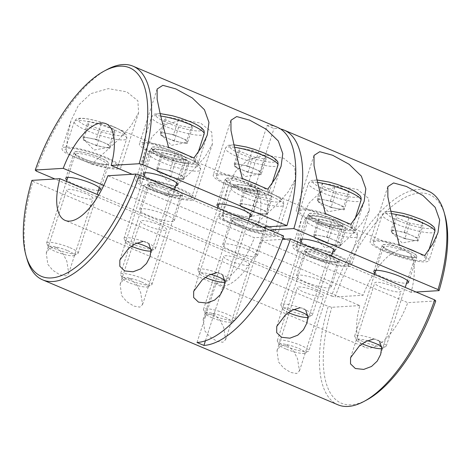 <?xml version="1.0" encoding="UTF-8"?>
<svg xmlns="http://www.w3.org/2000/svg" width="471" height="471" viewBox="0 0 471 471"><rect width="100%" height="100%" fill="white"/><g stroke="black" fill="none" stroke-linecap="round" stroke-linejoin="round"><path stroke-width="0.35" stroke-dasharray="2.35 1.77" d="M313.798 256.183A18.228 3.385 -162.1 0 0 339.514 261.275A18.228 3.385 -162.1 0 0 330.542 255.164A18.228 3.385 -162.1 0 0 304.825 250.072A18.228 3.385 -162.1 0 0 313.798 256.183M322.205 280.987A18.228 3.385 17.9 0 1 331.178 287.098A18.228 3.385 17.9 0 1 305.455 282.005A18.228 3.385 17.9 0 1 296.483 275.894A18.228 3.385 17.9 0 1 322.205 280.987M301.711 218.385L309.088 202.977L321.434 191.291L339.02 186.245L357.483 189.466L368.61 198.426L369.305 210.384L361.752 223.46L350 236.542L322.523 261.805A30.933 5.746 -162.1 0 0 351.607 265.179A30.933 5.746 -162.1 0 0 336.382 254.811A30.933 5.746 -162.1 0 0 292.732 246.168A30.933 5.746 -162.1 0 0 297.083 251.043L298.184 234.275L301.711 218.385L292.732 246.168M156.914 189.807A18.228 3.385 -162.1 0 0 182.63 194.9A18.228 3.385 -162.1 0 0 173.658 188.783A18.228 3.385 -162.1 0 0 147.941 183.69A18.228 3.385 -162.1 0 0 156.914 189.807M165.321 214.611A18.228 3.385 17.9 0 1 174.294 220.722A18.228 3.385 17.9 0 1 148.571 215.63A18.228 3.385 17.9 0 1 139.599 209.518A18.228 3.385 17.9 0 1 165.321 214.611M165.639 195.43A30.933 5.746 -162.1 0 0 194.723 198.803A30.933 5.746 -162.1 0 0 179.498 188.429A30.933 5.746 -162.1 0 0 135.848 179.787A30.933 5.746 -162.1 0 0 140.199 184.667L165.639 195.43L193.116 170.166L204.873 157.079L212.421 144.008L211.726 132.045L200.599 123.084L182.136 119.87L164.55 124.909L152.204 136.596L144.827 152.003L141.3 167.894L140.199 184.667M83.084 158.568A18.228 3.385 -162.1 0 0 108.807 163.661A18.228 3.385 -162.1 0 0 99.834 157.55A18.228 3.385 -162.1 0 0 74.112 152.457A18.228 3.385 -162.1 0 0 83.084 158.568M98.457 190.319A18.228 3.385 17.9 0 1 74.748 184.391A18.228 3.385 17.9 0 1 66.917 180.134M91.81 164.191A30.933 5.746 -162.1 0 0 120.894 167.564A30.933 5.746 -162.1 0 0 105.669 157.196A30.933 5.746 -162.1 0 0 62.025 148.553A30.933 5.746 -162.1 0 0 66.37 153.428L91.81 164.191L119.293 138.927L131.044 125.839L138.592 112.769L137.903 100.812L126.776 91.851L108.306 88.63L90.72 93.676L78.374 105.363L70.997 120.764L67.471 136.661L66.37 153.428M239.969 224.944A18.228 3.385 -162.1 0 0 265.691 230.042A18.228 3.385 -162.1 0 0 256.719 223.925A18.228 3.385 -162.1 0 0 230.996 218.832A18.228 3.385 -162.1 0 0 239.969 224.944M248.376 249.754A18.228 3.385 17.9 0 1 257.349 255.865A18.228 3.385 17.9 0 1 231.626 250.772A18.228 3.385 17.9 0 1 222.653 244.661A18.228 3.385 17.9 0 1 248.376 249.754M227.882 187.146L235.259 171.738L247.605 160.052L265.191 155.012L283.66 158.227L294.787 167.187L295.476 179.145L287.928 192.221L276.177 205.303L248.694 230.572A30.933 5.746 -162.1 0 0 277.778 233.946A30.933 5.746 -162.1 0 0 262.553 223.572A30.933 5.746 -162.1 0 0 218.909 214.929A30.933 5.746 -162.1 0 0 223.254 219.81L224.355 203.036L227.882 187.146L218.909 214.929M317.36 220.234A18.228 3.385 17.9 0 1 308.387 214.122A18.228 3.385 17.9 0 1 334.104 219.215A18.228 3.385 17.9 0 1 343.076 225.326A18.228 3.385 17.9 0 1 317.36 220.234M301.187 241.8A18.228 3.385 -162.1 0 0 309.017 246.062A18.228 3.385 -162.1 0 0 332.726 251.985M391.189 251.473A18.228 3.385 17.9 0 1 382.211 245.362A18.228 3.385 17.9 0 1 407.933 250.454A18.228 3.385 17.9 0 1 416.906 256.565A18.228 3.385 17.9 0 1 391.189 251.473M375.016 273.033A18.228 3.385 -162.1 0 0 382.846 277.295A18.228 3.385 -162.1 0 0 406.555 283.224M234.305 185.091A18.228 3.385 17.9 0 1 225.332 178.98A18.228 3.385 17.9 0 1 251.049 184.073A18.228 3.385 17.9 0 1 260.021 190.184A18.228 3.385 17.9 0 1 234.305 185.091M218.132 206.657A18.228 3.385 -162.1 0 0 225.962 210.92A18.228 3.385 -162.1 0 0 249.671 216.843M160.476 153.858A18.228 3.385 17.9 0 1 151.503 147.747A18.228 3.385 17.9 0 1 177.22 152.84A18.228 3.385 17.9 0 1 186.192 158.951A18.228 3.385 17.9 0 1 160.476 153.858M144.303 175.418A18.228 3.385 -162.1 0 0 152.133 179.681A18.228 3.385 -162.1 0 0 175.842 185.609M350.818 224.355A30.933 5.746 17.9 0 1 355.169 229.23A30.933 5.746 17.9 0 1 311.525 220.593A30.933 5.746 17.9 0 1 296.294 210.219A30.933 5.746 17.9 0 1 325.379 213.593M424.648 255.588A30.933 5.746 17.9 0 1 428.993 260.469A30.933 5.746 17.9 0 1 385.349 251.826A30.933 5.746 17.9 0 1 370.124 241.452A30.933 5.746 17.9 0 1 399.208 244.826M193.934 157.973A30.933 5.746 17.9 0 1 198.285 162.854A30.933 5.746 17.9 0 1 154.641 154.211A30.933 5.746 17.9 0 1 139.41 143.838A30.933 5.746 17.9 0 1 168.5 147.211M267.764 189.212A30.933 5.746 17.9 0 1 272.114 194.093A30.933 5.746 17.9 0 1 228.464 185.45A30.933 5.746 17.9 0 1 213.239 175.077A30.933 5.746 17.9 0 1 242.324 178.45M248.694 230.572L223.254 219.81M428.357 191.144A116.001 48.843 -67.1 0 0 331.602 296.047L54.907 178.98M36.291 171.103A116.001 48.843 112.9 0 1 106.999 69.567M265.467 226.94A52.475 22.096 -67.1 0 0 259.409 188.635A52.475 22.096 -67.1 0 0 254.811 187.9L247.887 184.968L267.075 125.574A116.001 48.843 112.9 0 1 277.242 127.205M267.075 125.574L273.992 128.501A116.001 48.843 112.9 0 1 280.569 128.983M322.523 261.805L297.083 251.043M416.093 292.02L411.101 292.326A52.475 22.096 -67.1 0 0 405.908 250.619A52.475 22.096 -67.1 0 0 363.159 295.246L335.175 296.948A113.24 47.683 112.9 0 1 395.693 203.401A113.24 47.683 112.9 0 1 444.93 215.206M282.859 238.067L264.602 230.343A52.475 22.096 -67.1 0 0 265.167 228.164M411.101 292.326L285.526 239.191M103.726 185.48L363.159 295.246M262.671 227.11L257.678 227.411L132.098 174.276M257.678 227.411A52.475 22.096 -67.1 0 0 252.485 185.709A52.475 22.096 -67.1 0 0 247.887 184.968M269.595 230.036L264.602 230.343M331.602 296.047L335.175 296.948M254.811 187.9L273.992 128.501M230.319 260.975A13.812 2.567 -162.1 0 0 249.807 264.837A13.812 2.567 -162.1 0 0 243.007 260.204A13.812 2.567 -162.1 0 0 223.525 256.348A13.812 2.567 -162.1 0 0 230.319 260.975M213.269 313.774L219.833 319.956L223.696 327.475L225.633 339.679L222.854 342.27L216.843 341.228L209.66 336.653L204.708 330.724L203.148 319.432L206.457 314.587L213.269 313.774M147.264 225.839A13.812 2.567 -162.1 0 0 166.752 229.695A13.812 2.567 -162.1 0 0 159.952 225.061A13.812 2.567 -162.1 0 0 140.47 221.205A13.812 2.567 -162.1 0 0 147.264 225.839M130.214 278.632L136.778 284.814L140.641 292.338L142.578 304.537L139.799 307.127L133.782 306.085L126.605 301.511L121.653 295.588L120.093 284.29L123.402 279.444L130.214 278.632M73.441 194.6A13.812 2.567 -162.1 0 0 92.922 198.456A13.812 2.567 -162.1 0 0 86.122 193.828A13.812 2.567 -162.1 0 0 66.641 189.966A13.812 2.567 -162.1 0 0 73.441 194.6M56.385 247.399L62.949 253.581L66.811 261.099L68.748 273.304L65.969 275.894L59.958 274.846L52.776 270.272L47.824 264.349L46.264 253.057L49.573 248.211L56.385 247.399M304.148 292.214A13.812 2.567 -162.1 0 0 323.636 296.071A13.812 2.567 -162.1 0 0 316.836 291.443A13.812 2.567 -162.1 0 0 297.354 287.587A13.812 2.567 -162.1 0 0 304.148 292.214M287.098 345.013L293.663 351.195L297.525 358.714L299.462 370.918L296.683 373.509L290.666 372.461L283.489 367.892L278.538 361.963L276.977 350.671L280.286 345.826L287.098 345.013M150.826 189.89A13.812 2.567 17.9 0 1 144.032 185.256A13.812 2.567 17.9 0 1 163.514 189.118A13.812 2.567 17.9 0 1 170.314 193.746A13.812 2.567 17.9 0 1 150.826 189.89M143.125 241.352L146.463 241.911L148.795 243.619M224.655 221.123A13.812 2.567 17.9 0 1 217.855 216.495A13.812 2.567 17.9 0 1 237.343 220.351A13.812 2.567 17.9 0 1 244.137 224.985A13.812 2.567 17.9 0 1 224.655 221.123M216.954 272.585L220.287 273.151L222.618 274.852M307.71 256.265A13.812 2.567 17.9 0 1 300.916 251.638A13.812 2.567 17.9 0 1 320.398 255.494A13.812 2.567 17.9 0 1 327.198 260.122A13.812 2.567 17.9 0 1 307.71 256.265M300.009 307.728L303.342 308.293L305.673 309.995M381.539 287.504A13.812 2.567 17.9 0 1 374.739 282.871A13.812 2.567 17.9 0 1 394.227 286.733A13.812 2.567 17.9 0 1 401.021 291.361A13.812 2.567 17.9 0 1 381.539 287.504M373.839 338.967L377.171 339.526L379.502 341.234M197.008 342.499L216.189 283.1A52.475 22.096 -67.1 0 0 254.34 237.743L107.841 175.754M283.595 235.959L254.34 237.743M205.433 340.774L223.113 286.032A52.475 22.096 -67.1 0 0 261.264 240.669L282.382 239.386M216.189 283.1L223.113 286.032M435.746 300.951L407.762 302.653L261.264 240.669M98.639 195.065L359.82 305.573A52.475 22.096 -67.1 0 0 365.013 347.28A52.475 22.096 -67.1 0 0 407.762 302.653M26.929 258.815A116.001 48.843 112.9 0 1 32.952 181.429L328.263 306.38A116.001 48.843 -67.1 0 0 337.954 404.807M32.952 181.429L31.916 180.375M359.82 305.573L331.843 307.28L328.263 306.38M366.768 399.944A113.24 47.683 112.9 0 1 331.843 307.28M192.233 128.018L187.228 143.508L174.17 141.07L167.482 138.239A13.865 2.573 17.9 0 1 161.129 134.629A13.865 2.573 17.9 0 1 160.64 133.799A13.865 2.573 17.9 0 1 167.005 133.417A13.865 2.573 17.9 0 1 180.222 137.467L186.91 140.293L191.915 124.797L192.233 128.018L179.174 125.574L165.804 119.917L165.486 116.696L178.538 119.139L191.915 124.797M150.891 249.153A13.506 2.508 17.9 0 1 151.297 250.843A13.506 2.508 17.9 0 1 150.955 250.966M147.358 242.989A16.573 3.079 17.9 0 1 155.512 248.547A16.573 3.079 17.9 0 1 155.053 249.006A16.573 3.079 17.9 0 1 132.133 243.913A16.573 3.079 17.9 0 1 124.079 239.003A16.573 3.079 17.9 0 1 123.973 238.361A16.573 3.079 17.9 0 1 147.358 242.989M186.351 154.765A27.618 5.128 17.9 0 1 195.129 161.836A27.618 5.128 17.9 0 1 156.16 154.117A27.618 5.128 17.9 0 1 142.566 144.856A27.618 5.128 17.9 0 1 176.083 150.42M131.462 246.192A13.506 2.508 17.9 0 1 126.051 242.689A13.506 2.508 17.9 0 1 136.755 243.077M187.228 143.508L186.91 140.293M178.538 119.139L173.534 134.635L180.222 137.467A13.865 2.573 17.9 0 1 187.069 141.901A13.865 2.573 17.9 0 1 186.063 142.684A13.865 2.573 17.9 0 1 180.699 142.289A13.865 2.573 17.9 0 1 167.482 138.239L160.799 135.412L165.804 119.917M173.534 134.635L160.481 132.192L165.486 116.696M160.481 132.192L160.799 135.412M174.17 141.07L179.174 125.574M266.056 159.251L261.052 174.747L247.999 172.304L241.311 169.478A13.865 2.573 17.9 0 1 234.952 165.863A13.865 2.573 17.9 0 1 234.464 165.038A13.865 2.573 17.9 0 1 240.834 164.65A13.865 2.573 17.9 0 1 254.052 168.7L260.734 171.532L265.738 156.036L266.056 159.251L253.004 156.814L239.627 151.15L239.309 147.935L252.368 150.379L265.738 156.036M224.72 280.386A13.506 2.508 17.9 0 1 225.126 282.082A13.506 2.508 17.9 0 1 224.785 282.206M221.187 274.228A16.573 3.079 17.9 0 1 229.342 279.78A16.573 3.079 17.9 0 1 228.877 280.245A16.573 3.079 17.9 0 1 205.962 275.152A16.573 3.079 17.9 0 1 197.908 270.242A16.573 3.079 17.9 0 1 197.802 269.595A16.573 3.079 17.9 0 1 221.187 274.228M260.18 186.004A27.618 5.128 17.9 0 1 268.959 193.075A27.618 5.128 17.9 0 1 229.989 185.356A27.618 5.128 17.9 0 1 216.395 176.095A27.618 5.128 17.9 0 1 249.913 181.659M205.291 277.425A13.506 2.508 17.9 0 1 199.881 273.928A13.506 2.508 17.9 0 1 210.578 274.31M261.052 174.747L260.734 171.532M252.368 150.379L247.363 165.874L254.052 168.7A13.865 2.573 17.9 0 1 260.893 173.14A13.865 2.573 17.9 0 1 259.886 173.917A13.865 2.573 17.9 0 1 254.528 173.528A13.865 2.573 17.9 0 1 241.311 169.478L234.623 166.646L239.627 151.15M247.363 165.874L234.305 163.431L239.309 147.935M234.305 163.431L234.623 166.646M247.999 172.304L253.004 156.814M396.193 214.317L391.189 229.807L404.248 232.25L410.936 235.082A13.865 2.573 17.9 0 1 417.777 239.515A13.865 2.573 17.9 0 1 416.77 240.298A13.865 2.573 17.9 0 1 411.413 239.904A13.865 2.573 17.9 0 1 398.195 235.853L391.507 233.027L396.511 217.531L396.193 214.317L409.252 216.754L422.622 222.412L422.94 225.633L409.888 223.189L396.511 217.531M362.175 343.806A13.506 2.508 17.9 0 1 356.765 340.303A13.506 2.508 17.9 0 1 367.462 340.692M362.847 341.528A16.573 3.079 17.9 0 1 354.793 336.618A16.573 3.079 17.9 0 1 354.687 335.976A16.573 3.079 17.9 0 1 378.066 340.604A16.573 3.079 17.9 0 1 386.226 346.161A16.573 3.079 17.9 0 1 385.761 346.621A16.573 3.079 17.9 0 1 362.847 341.528M417.065 252.379A27.618 5.128 17.9 0 1 425.843 259.45A27.618 5.128 17.9 0 1 386.874 251.732A27.618 5.128 17.9 0 1 373.279 242.471A27.618 5.128 17.9 0 1 406.791 248.034M381.604 346.768A13.506 2.508 17.9 0 1 382.01 348.458A13.506 2.508 17.9 0 1 381.669 348.581M391.189 229.807L391.507 233.027M409.888 223.189L404.883 238.685L398.195 235.853A13.865 2.573 17.9 0 1 391.837 232.244A13.865 2.573 17.9 0 1 391.348 231.42A13.865 2.573 17.9 0 1 397.718 231.031A13.865 2.573 17.9 0 1 410.936 235.082L417.618 237.908L422.622 222.412M404.883 238.685L417.936 241.123L422.94 225.633M417.936 241.123L417.618 237.908M404.248 232.25L409.252 216.754M322.37 183.078L317.366 198.574L330.418 201.011L337.106 203.843A13.865 2.573 17.9 0 1 343.954 208.282A13.865 2.573 17.9 0 1 342.947 209.059A13.865 2.573 17.9 0 1 337.583 208.671A13.865 2.573 17.9 0 1 324.366 204.62L317.684 201.788L322.688 186.292L322.37 183.078L335.423 185.521L348.799 191.179L349.117 194.393L336.058 191.95L322.688 186.292M288.346 312.567A13.506 2.508 17.9 0 1 282.936 309.07A13.506 2.508 17.9 0 1 293.633 309.453M289.017 310.295A16.573 3.079 17.9 0 1 280.963 305.385A16.573 3.079 17.9 0 1 280.857 304.737A16.573 3.079 17.9 0 1 304.242 309.365A16.573 3.079 17.9 0 1 312.397 314.922A16.573 3.079 17.9 0 1 311.937 315.387A16.573 3.079 17.9 0 1 289.017 310.295M343.235 221.146A27.618 5.128 17.9 0 1 352.014 228.211A27.618 5.128 17.9 0 1 313.044 220.499A27.618 5.128 17.9 0 1 299.45 211.238A27.618 5.128 17.9 0 1 332.968 216.801M307.775 315.529A13.506 2.508 17.9 0 1 308.181 317.224A13.506 2.508 17.9 0 1 307.84 317.348M317.366 198.574L317.684 201.788M336.058 191.95L331.054 207.446L324.366 204.62A13.865 2.573 17.9 0 1 318.013 201.005A13.865 2.573 17.9 0 1 317.525 200.181A13.865 2.573 17.9 0 1 323.889 199.792A13.865 2.573 17.9 0 1 337.106 203.843L343.795 206.669L348.799 191.179M331.054 207.446L344.113 209.889L349.117 194.393M344.113 209.889L343.795 206.669M330.418 201.011L335.423 185.521M114.842 132.728L109.837 148.224L96.785 145.78L90.096 142.948A13.865 2.573 17.9 0 1 83.738 139.339A13.865 2.573 17.9 0 1 83.249 138.515A13.865 2.573 17.9 0 1 89.62 138.127A13.865 2.573 17.9 0 1 102.831 142.177L109.519 145.003L114.524 129.507L114.842 132.728L101.789 130.284L88.413 124.627L88.095 121.412L101.153 123.849L114.524 129.507M67.636 250.649A13.506 2.508 17.9 0 1 73.906 255.559A13.506 2.508 17.9 0 1 55.225 251.408A13.506 2.508 17.9 0 1 48.66 247.405A13.506 2.508 17.9 0 1 54.171 246.598A13.506 2.508 17.9 0 1 67.636 250.649M69.967 247.699A16.573 3.079 17.9 0 1 78.127 253.257A16.573 3.079 17.9 0 1 77.662 253.716A16.573 3.079 17.9 0 1 54.742 248.629A16.573 3.079 17.9 0 1 46.694 243.713A16.573 3.079 17.9 0 1 46.588 243.071A16.573 3.079 17.9 0 1 69.967 247.699M104.144 157.285A27.618 5.128 17.9 0 1 117.744 166.546A27.618 5.128 17.9 0 1 78.775 158.833A27.618 5.128 17.9 0 1 65.175 149.572A27.618 5.128 17.9 0 1 104.144 157.285M109.837 148.224L109.519 145.003M101.153 123.849L96.149 139.345L102.831 142.177A13.865 2.573 17.9 0 1 109.678 146.616A13.865 2.573 17.9 0 1 108.671 147.394A13.865 2.573 17.9 0 1 103.308 146.999A13.865 2.573 17.9 0 1 90.096 142.948L83.408 140.123L88.413 124.627M96.149 139.345L83.09 136.908L88.095 121.412M83.09 136.908L83.408 140.123M96.785 145.78L101.789 130.284M188.671 163.967L183.666 179.457L170.608 177.019L163.926 174.188A13.865 2.573 17.9 0 1 157.567 170.579A13.865 2.573 17.9 0 1 157.079 169.748A13.865 2.573 17.9 0 1 163.449 169.366A13.865 2.573 17.9 0 1 176.66 173.41L183.349 176.242L188.353 160.746L188.671 163.967L175.612 161.524L162.242 155.866L161.924 152.645L174.976 155.089L188.353 160.746M141.465 281.888A13.506 2.508 17.9 0 1 147.735 286.792A13.506 2.508 17.9 0 1 129.054 282.641A13.506 2.508 17.9 0 1 122.489 278.638A13.506 2.508 17.9 0 1 127.994 277.837A13.506 2.508 17.9 0 1 141.465 281.888M143.796 278.938A16.573 3.079 17.9 0 1 151.95 284.496A16.573 3.079 17.9 0 1 151.491 284.955A16.573 3.079 17.9 0 1 128.571 279.862A16.573 3.079 17.9 0 1 120.517 274.952A16.573 3.079 17.9 0 1 120.417 274.305A16.573 3.079 17.9 0 1 143.796 278.938M177.973 188.524A27.618 5.128 17.9 0 1 191.567 197.785A27.618 5.128 17.9 0 1 152.598 190.066A27.618 5.128 17.9 0 1 139.004 180.805A27.618 5.128 17.9 0 1 177.973 188.524M183.666 179.457L183.349 176.242M174.976 155.089L169.972 170.584L176.66 173.41A13.865 2.573 17.9 0 1 183.507 177.85A13.865 2.573 17.9 0 1 182.501 178.627A13.865 2.573 17.9 0 1 177.137 178.238A13.865 2.573 17.9 0 1 163.926 174.188L157.237 171.362L162.242 155.866M169.972 170.584L156.92 168.141L161.924 152.645M156.92 168.141L157.237 171.362M170.608 177.019L175.612 161.524M318.808 219.027L313.804 234.523L326.856 236.96L333.545 239.792A13.865 2.573 17.9 0 1 340.392 244.231A13.865 2.573 17.9 0 1 339.385 245.008A13.865 2.573 17.9 0 1 334.021 244.614A13.865 2.573 17.9 0 1 320.804 240.569L314.122 237.737L319.126 222.241L318.808 219.027L331.861 221.464L345.237 227.128L345.555 230.343L332.497 227.899L319.126 222.241M285.938 349.023A13.506 2.508 17.9 0 1 279.374 345.019A13.506 2.508 17.9 0 1 284.878 344.213A13.506 2.508 17.9 0 1 298.349 348.263A13.506 2.508 17.9 0 1 304.619 353.173A13.506 2.508 17.9 0 1 285.938 349.023M285.455 346.244A16.573 3.079 17.9 0 1 277.401 341.334A16.573 3.079 17.9 0 1 277.295 340.686A16.573 3.079 17.9 0 1 300.681 345.314A16.573 3.079 17.9 0 1 308.835 350.871A16.573 3.079 17.9 0 1 308.375 351.337A16.573 3.079 17.9 0 1 285.455 346.244M309.482 256.448A27.618 5.128 17.9 0 1 295.888 247.187A27.618 5.128 17.9 0 1 334.857 254.899A27.618 5.128 17.9 0 1 348.452 264.16A27.618 5.128 17.9 0 1 309.482 256.448M313.804 234.523L314.122 237.737M332.497 227.899L327.492 243.395L320.804 240.569A13.865 2.573 17.9 0 1 314.451 236.954A13.865 2.573 17.9 0 1 313.963 236.13A13.865 2.573 17.9 0 1 320.327 235.741A13.865 2.573 17.9 0 1 333.545 239.792L340.233 242.618L345.237 227.128M327.492 243.395L340.551 245.838L345.555 230.343M340.551 245.838L340.233 242.618M326.856 236.96L331.861 221.464M244.979 187.788L239.975 203.284L253.027 205.727L259.715 208.553A13.865 2.573 17.9 0 1 266.562 212.992A13.865 2.573 17.9 0 1 265.556 213.769A13.865 2.573 17.9 0 1 260.192 213.381A13.865 2.573 17.9 0 1 246.981 209.33L240.292 206.498L245.297 191.008L244.979 187.788L258.031 190.231L271.408 195.889L271.726 199.103L258.673 196.666L245.297 191.008M212.109 317.784A13.506 2.508 17.9 0 1 205.544 313.78A13.506 2.508 17.9 0 1 211.055 312.974A13.506 2.508 17.9 0 1 224.52 317.03A13.506 2.508 17.9 0 1 230.79 321.934A13.506 2.508 17.9 0 1 212.109 317.784M211.626 315.005A16.573 3.079 17.9 0 1 203.578 310.095A16.573 3.079 17.9 0 1 203.472 309.447A16.573 3.079 17.9 0 1 226.851 314.08A16.573 3.079 17.9 0 1 235.011 319.638A16.573 3.079 17.9 0 1 234.546 320.097A16.573 3.079 17.9 0 1 211.626 315.005M235.659 225.209A27.618 5.128 17.9 0 1 222.059 215.948A27.618 5.128 17.9 0 1 261.028 223.666A27.618 5.128 17.9 0 1 274.622 232.927A27.618 5.128 17.9 0 1 235.659 225.209M239.975 203.284L240.292 206.498M258.673 196.666L253.663 212.156L246.981 209.33A13.865 2.573 17.9 0 1 240.622 205.715A13.865 2.573 17.9 0 1 240.133 204.891A13.865 2.573 17.9 0 1 246.504 204.502A13.865 2.573 17.9 0 1 259.715 208.553L266.403 211.385L271.408 195.889M253.663 212.156L266.721 214.599L271.726 199.103M266.721 214.599L266.403 211.385M253.027 205.727L258.031 190.231M160.746 116.049A27.618 5.128 -162.1 0 0 151.574 116.967A27.618 5.128 -162.1 0 0 165.168 126.228A27.618 5.128 -162.1 0 0 204.137 133.947M190.025 121.677A24.304 4.516 17.9 0 1 199.162 130.95A24.304 4.516 17.9 0 1 167.694 123.037A24.304 4.516 17.9 0 1 158.556 113.764A24.304 4.516 17.9 0 1 190.025 121.677M160.599 153.846A17.951 3.332 17.9 0 1 153.852 146.999A17.951 3.332 17.9 0 1 177.096 152.845A17.951 3.332 17.9 0 1 183.843 159.693A17.951 3.332 17.9 0 1 160.599 153.846M176.042 154.176A16.573 3.079 -162.1 0 0 152.663 149.542A16.573 3.079 -162.1 0 0 160.817 155.1A16.573 3.079 -162.1 0 0 184.202 159.734A16.573 3.079 -162.1 0 0 176.042 154.176M234.57 147.288A27.618 5.128 -162.1 0 0 225.403 148.206A27.618 5.128 -162.1 0 0 238.997 157.467A27.618 5.128 -162.1 0 0 277.967 165.18M263.848 152.916A24.304 4.516 17.9 0 1 272.986 162.183A24.304 4.516 17.9 0 1 241.523 154.276A24.304 4.516 17.9 0 1 232.386 145.003A24.304 4.516 17.9 0 1 263.848 152.916M234.428 185.085A17.951 3.332 17.9 0 1 227.681 178.238A17.951 3.332 17.9 0 1 250.925 184.084A17.951 3.332 17.9 0 1 257.672 190.932A17.951 3.332 17.9 0 1 234.428 185.085M249.871 185.409A16.573 3.079 -162.1 0 0 226.492 180.782A16.573 3.079 -162.1 0 0 234.646 186.339A16.573 3.079 -162.1 0 0 258.026 190.967A16.573 3.079 -162.1 0 0 249.871 185.409M391.454 213.663A27.618 5.128 -162.1 0 0 382.287 214.582A27.618 5.128 -162.1 0 0 395.881 223.843A27.618 5.128 -162.1 0 0 434.851 231.561M398.407 220.652A24.304 4.516 17.9 0 1 389.264 211.385A24.304 4.516 17.9 0 1 420.733 219.292A24.304 4.516 17.9 0 1 429.87 228.565A24.304 4.516 17.9 0 1 398.407 220.652M407.804 250.46A17.951 3.332 17.9 0 1 414.557 257.307A17.951 3.332 17.9 0 1 391.313 251.467A17.951 3.332 17.9 0 1 384.566 244.62A17.951 3.332 17.9 0 1 407.804 250.46M391.531 252.715A16.573 3.079 -162.1 0 0 414.91 257.349A16.573 3.079 -162.1 0 0 406.756 251.791A16.573 3.079 -162.1 0 0 383.37 247.157A16.573 3.079 -162.1 0 0 391.531 252.715M317.625 182.43A27.618 5.128 -162.1 0 0 308.458 183.343A27.618 5.128 -162.1 0 0 322.052 192.61A27.618 5.128 -162.1 0 0 361.022 200.322M324.578 189.413A24.304 4.516 17.9 0 1 315.44 180.146A24.304 4.516 17.9 0 1 346.903 188.059A24.304 4.516 17.9 0 1 356.047 197.325A24.304 4.516 17.9 0 1 324.578 189.413M333.98 219.221A17.951 3.332 17.9 0 1 340.727 226.068A17.951 3.332 17.9 0 1 317.483 220.228A17.951 3.332 17.9 0 1 310.736 213.381A17.951 3.332 17.9 0 1 333.98 219.221M317.701 221.482A16.573 3.079 -162.1 0 0 341.086 226.109A16.573 3.079 -162.1 0 0 332.926 220.552A16.573 3.079 -162.1 0 0 309.547 215.924A16.573 3.079 -162.1 0 0 317.701 221.482M87.783 130.938A27.618 5.128 -162.1 0 0 126.752 138.657A27.618 5.128 -162.1 0 0 113.152 129.395A27.618 5.128 -162.1 0 0 74.188 121.677A27.618 5.128 -162.1 0 0 87.783 130.938M112.634 126.387A24.304 4.516 17.9 0 1 121.771 135.66A24.304 4.516 17.9 0 1 90.302 127.747A24.304 4.516 17.9 0 1 81.165 118.48A24.304 4.516 17.9 0 1 112.634 126.387M83.214 158.562A17.951 3.332 17.9 0 1 76.461 151.715A17.951 3.332 17.9 0 1 99.705 157.555A17.951 3.332 17.9 0 1 106.458 164.403A17.951 3.332 17.9 0 1 83.214 158.562M98.657 158.886A16.573 3.079 -162.1 0 0 75.272 154.258A16.573 3.079 -162.1 0 0 83.432 159.81A16.573 3.079 -162.1 0 0 106.811 164.444A16.573 3.079 -162.1 0 0 98.657 158.886M161.606 162.177A27.618 5.128 -162.1 0 0 200.575 169.896A27.618 5.128 -162.1 0 0 186.981 160.635A27.618 5.128 -162.1 0 0 148.012 152.916A27.618 5.128 -162.1 0 0 161.606 162.177M186.463 157.626A24.304 4.516 17.9 0 1 195.6 166.893A24.304 4.516 17.9 0 1 164.132 158.986A24.304 4.516 17.9 0 1 154.994 149.713A24.304 4.516 17.9 0 1 186.463 157.626M157.043 189.795A17.951 3.332 17.9 0 1 150.29 182.948A17.951 3.332 17.9 0 1 173.534 188.794A17.951 3.332 17.9 0 1 180.281 195.642A17.951 3.332 17.9 0 1 157.043 189.795M172.48 190.125A16.573 3.079 -162.1 0 0 149.101 185.492A16.573 3.079 -162.1 0 0 157.255 191.049A16.573 3.079 -162.1 0 0 180.64 195.677A16.573 3.079 -162.1 0 0 172.48 190.125M343.865 227.01A27.618 5.128 -162.1 0 0 304.896 219.292A27.618 5.128 -162.1 0 0 318.49 228.553A27.618 5.128 -162.1 0 0 357.46 236.271A27.618 5.128 -162.1 0 0 343.865 227.01M321.016 225.362A24.304 4.516 17.9 0 1 311.879 216.095A24.304 4.516 17.9 0 1 343.341 224.002A24.304 4.516 17.9 0 1 352.485 233.275A24.304 4.516 17.9 0 1 321.016 225.362M330.418 255.17A17.951 3.332 17.9 0 1 337.165 262.017A17.951 3.332 17.9 0 1 313.922 256.177A17.951 3.332 17.9 0 1 307.174 249.33A17.951 3.332 17.9 0 1 330.418 255.17M314.139 257.431A16.573 3.079 -162.1 0 0 337.524 262.059A16.573 3.079 -162.1 0 0 329.364 256.501A16.573 3.079 -162.1 0 0 305.985 251.873A16.573 3.079 -162.1 0 0 314.139 257.431M270.036 195.771A27.618 5.128 -162.1 0 0 231.067 188.059A27.618 5.128 -162.1 0 0 244.667 197.32A27.618 5.128 -162.1 0 0 283.636 205.032A27.618 5.128 -162.1 0 0 270.036 195.771M247.187 194.129A24.304 4.516 17.9 0 1 238.049 184.856A24.304 4.516 17.9 0 1 269.518 192.769A24.304 4.516 17.9 0 1 278.655 202.035A24.304 4.516 17.9 0 1 247.187 194.129M256.589 223.937A17.951 3.332 17.9 0 1 263.342 230.784A17.951 3.332 17.9 0 1 240.098 224.938A17.951 3.332 17.9 0 1 233.345 218.091A17.951 3.332 17.9 0 1 256.589 223.937M240.316 226.192A16.573 3.079 -162.1 0 0 263.695 230.819A16.573 3.079 -162.1 0 0 255.535 225.262A16.573 3.079 -162.1 0 0 232.156 220.634A16.573 3.079 -162.1 0 0 240.316 226.192M331.178 287.098L339.514 261.275M174.294 220.722L182.63 194.9M144.827 152.003L135.848 179.787M100.464 189.483L108.807 163.661M70.997 120.764L62.025 148.553M257.349 255.865L265.691 230.042M300.045 239.945L308.387 214.122M373.874 271.184L382.211 245.362M216.99 204.808L225.332 178.98M143.16 173.569L151.503 147.747M364.142 201.447L355.169 229.23M437.971 232.686L428.993 260.469M207.258 135.071L198.285 162.854M281.087 166.31L272.114 194.093M405.908 250.619L259.409 188.635M252.485 185.709L105.987 123.72M230.937 120.282L213.239 175.077M157.114 89.043L139.41 143.838M387.821 186.657L370.124 241.452M313.992 155.424L296.294 210.219M177.855 184.773L186.192 158.951M251.679 216.012L260.021 190.184M408.563 282.388L416.906 256.565M334.74 251.155L343.076 225.326M295.476 179.145L277.778 233.946M222.653 244.661L230.996 218.832M138.592 112.769L120.894 167.564M65.769 178.279L74.112 152.457M212.421 144.008L194.723 198.803M139.599 209.518L147.941 183.69M369.305 210.384L351.607 265.179M296.483 275.894L304.825 250.072M225.633 339.679L249.807 264.837M142.578 304.537L166.752 229.695M68.748 273.304L92.922 198.456M299.462 370.918L323.636 296.071M119.934 259.857L144.032 185.256M193.764 291.096L217.855 216.495M276.818 326.238L300.916 251.638M350.648 357.471L374.739 282.871M380.645 354.445L401.021 291.361M306.821 323.212L327.198 260.122M223.76 288.069L244.137 224.985M149.937 256.83L170.314 193.746M365.013 347.28L65.092 220.381M276.977 350.671L297.354 287.587M46.264 253.057L66.641 189.966M120.093 284.29L140.47 221.205M203.148 319.432L223.525 256.348M186.063 142.684L171.438 145.339L161.129 134.629M176.707 182.925L184.42 159.41C186.869 160.405 171.344 158.91 160.723 153.87C151.444 149.607 153.405 149.525 152.675 149.154L145.174 172.739M151.297 250.843L155.053 249.006M155.512 248.547L174.488 189.795M195.129 161.836L198.179 152.398M142.566 144.856L151.574 116.967L153.387 114.653L154.547 114.076L160.146 113.582M123.973 238.361L143.849 176.831M126.051 242.689L124.079 239.003M259.886 173.917L245.261 176.572L234.952 165.863M250.537 214.158L258.249 190.643C260.699 191.644 245.173 190.149 234.552 185.103C225.273 180.84 227.234 180.764 226.498 180.393L218.997 203.972M225.126 282.082L228.877 280.245M229.342 279.78L248.317 221.034M268.959 193.075L272.008 183.637M216.395 176.095L225.403 148.206L227.21 145.886L228.376 145.315L233.969 144.815M197.802 269.595L217.679 208.07M199.881 273.928L197.908 270.242M391.837 232.244L402.146 242.954L416.77 240.298M373.279 242.471L382.287 214.582L384.095 212.268L385.26 211.697L390.853 211.196M375.882 270.354L383.382 246.769L383.83 247.287C383.995 247.463 385.201 248.753 391.436 251.485C402.057 256.524 417.583 258.02 415.134 257.025L407.421 280.539M356.765 340.303L354.793 336.618M354.687 335.976L374.557 274.446M425.843 259.45L428.893 250.013M386.226 346.161L405.201 287.41M382.01 348.458L385.761 346.621M318.013 201.005L328.316 211.715L342.947 209.059M299.45 211.238L308.458 183.343L310.271 181.029L311.431 180.458L317.03 179.957M302.052 239.115L309.559 215.535L310.006 216.054C310.171 216.224 311.372 217.52 317.607 220.245C328.228 225.291 343.753 226.786 341.304 225.786L333.592 249.3M282.936 309.07L280.963 305.385M280.857 304.737L300.733 243.213M352.014 228.211L355.063 218.774M312.397 314.922L331.372 256.177M308.181 317.224L311.937 315.387M108.671 147.394L94.047 150.049L83.738 139.339M117.744 166.546L126.752 138.657C126.929 136.337 126.693 134.971 126.028 134.576L124.65 133.022C122.224 130.897 118.315 128.701 112.922 126.434C104.951 123.125 97.032 120.7 89.178 119.151C82.925 118.05 78.916 117.927 77.156 118.792C76.39 118.727 75.395 119.687 74.188 121.677L65.175 149.572M99.322 187.635L107.029 164.12C109.484 165.115 93.959 163.625 83.332 158.58C74.053 154.317 76.014 154.241 75.283 153.864L67.783 177.449M73.906 255.559L77.662 253.716M78.127 253.257L97.126 194.429M46.588 243.071L66.488 181.465M48.66 247.405L46.694 243.713M182.501 178.627L167.876 181.288L157.567 170.579M191.567 197.785L200.575 169.896C200.758 167.57 200.516 166.21 199.857 165.81L198.474 164.255C196.048 162.13 192.139 159.934 186.751 157.673C178.78 154.364 170.861 151.933 163.001 150.384C156.749 149.283 152.745 149.166 150.985 150.025C150.214 149.961 149.225 150.926 148.012 152.916L139.004 180.805M151.95 284.496L180.858 195.359C183.307 196.354 167.782 194.859 157.161 189.819C147.882 185.55 149.843 185.474 149.113 185.103L120.417 274.305M147.735 286.792L151.491 284.955M122.489 278.638L120.517 274.952M314.451 236.954L324.76 247.664L339.385 245.008M295.888 247.187L304.896 219.292C306.109 217.302 307.098 216.342 307.869 216.407C309.63 215.547 313.633 215.665 319.886 216.766C327.745 218.314 335.658 220.74 343.636 224.049C347.91 225.856 351.278 227.617 353.727 229.336L355.811 231.073C357.259 232.232 357.813 233.969 357.46 236.271L348.452 264.16M277.295 340.686L305.997 251.479L306.444 252.003C306.609 252.173 307.816 253.469 314.045 256.195C324.666 261.24 340.192 262.736 337.742 261.735L308.835 350.871M279.374 345.019L277.401 341.334M304.619 353.173L308.375 351.337M240.622 205.715L250.931 216.425L265.556 213.769M222.059 215.948L231.067 188.059C232.28 186.069 233.275 185.103 234.04 185.168C235.8 184.308 239.81 184.426 246.062 185.527C253.916 187.075 261.835 189.507 269.806 192.816C274.087 194.623 277.448 196.383 279.898 198.097L281.982 199.834C283.43 200.999 283.984 202.73 283.636 205.032L274.622 232.927M203.472 309.447L232.168 220.245L232.615 220.764C232.78 220.934 233.987 222.23 240.216 224.955C250.843 230.001 266.368 231.496 263.913 230.496L235.011 319.638M205.544 313.78L203.578 310.095M230.79 321.934L234.546 320.097"/><path stroke-width="0.71" d="M66.917 180.134A18.228 3.385 17.9 0 1 65.769 178.279A18.228 3.385 17.9 0 1 91.492 183.372A18.228 3.385 17.9 0 1 100.464 189.483A18.228 3.385 17.9 0 1 98.457 190.319M332.726 251.985A18.228 3.385 -162.1 0 0 334.74 251.155A18.228 3.385 -162.1 0 0 325.761 245.038A18.228 3.385 -162.1 0 0 300.045 239.945A18.228 3.385 -162.1 0 0 301.187 241.8M406.555 283.224A18.228 3.385 -162.1 0 0 408.563 282.388A18.228 3.385 -162.1 0 0 399.591 276.277A18.228 3.385 -162.1 0 0 373.874 271.184A18.228 3.385 -162.1 0 0 375.016 273.033M249.671 216.843A18.228 3.385 -162.1 0 0 251.679 216.012A18.228 3.385 -162.1 0 0 242.706 209.901A18.228 3.385 -162.1 0 0 216.99 204.808A18.228 3.385 -162.1 0 0 218.132 206.657M175.842 185.609A18.228 3.385 -162.1 0 0 177.855 184.773A18.228 3.385 -162.1 0 0 168.883 178.662A18.228 3.385 -162.1 0 0 143.16 173.569A18.228 3.385 -162.1 0 0 144.303 175.418M350.818 224.355L358.796 213.016L364.142 201.447L365.832 188.73L361.328 176.095L349.176 164.314L332.626 155.247L319.744 151.709L313.998 155.424L314.033 165.662L316.995 179.822L325.379 213.593L350.818 224.355M424.648 255.588L432.625 244.249L437.971 232.686L439.661 219.963L435.157 207.334L423.005 195.553L406.455 186.481L393.573 182.942L387.821 186.657L387.863 196.902L390.824 211.055L399.208 244.826L424.648 255.588M193.934 157.973L201.912 146.634L207.258 135.071L208.953 122.348L204.443 109.719L192.292 97.939L175.748 88.866L162.86 85.328L157.114 89.043L157.149 99.287L160.111 113.44L168.5 147.211L193.934 157.973M267.764 189.212L275.741 177.873L281.087 166.31L282.777 153.587L278.273 140.953L266.121 129.178L249.571 120.105L236.689 116.567L230.937 120.282L230.978 130.52L233.94 144.679L242.324 178.45L267.764 189.212M54.907 178.98L36.291 171.103L35.254 170.049L63.238 168.347L103.726 185.48M132.098 174.276L111.18 165.427L139.157 163.72A113.24 47.683 -67.1 0 0 104.232 71.056L106.999 69.567A116.001 48.843 112.9 0 1 133.046 66.193A116.001 48.843 112.9 0 1 142.737 164.62L286.933 225.633L262.671 227.11M133.046 66.193L277.242 127.205A116.001 48.843 112.9 0 1 286.933 225.633M280.569 128.983A116.001 48.843 112.9 0 1 284.16 130.131A116.001 48.843 112.9 0 1 293.851 228.559L438.048 289.571A116.001 48.843 -67.1 0 0 444.071 212.185A116.001 48.843 -67.1 0 0 428.357 191.144L284.16 130.131M104.232 71.056A113.24 47.683 -67.1 0 0 35.254 170.049M111.18 165.427A52.475 22.096 -67.1 0 0 105.987 123.72A52.475 22.096 -67.1 0 0 63.238 168.347M444.071 212.185L444.93 215.206A113.24 47.683 112.9 0 1 439.084 290.625L416.093 292.02M265.167 228.164A52.475 22.096 -67.1 0 0 265.467 226.94M285.526 239.191L282.859 238.067M142.737 164.62L139.157 163.72M439.084 290.625L438.048 289.571M293.851 228.559L269.595 230.036M148.795 243.619L150.95 250.036L149.937 256.83L146.516 263.483L140.841 268.835L133.01 271.802L124.656 270.907L119.805 266.262L119.852 260.104L128.495 248.517L135.218 243.843L143.125 241.352M222.618 274.852L224.779 281.269L223.766 288.069L220.346 294.722L214.664 300.068L206.834 303.041L198.485 302.147L193.634 297.495L193.681 291.337L202.324 279.75L209.047 275.082L216.954 272.585M305.673 309.995L307.834 316.412L306.821 323.212L303.401 329.865L297.725 335.211L289.895 338.184L281.54 337.283L276.689 332.638L276.736 326.48L285.379 314.893L292.102 310.224L300.009 307.728M379.502 341.234L381.657 347.651L380.645 354.445L377.224 361.104L371.548 366.45L363.718 369.417L355.37 368.522L350.518 363.877L350.565 357.719L359.202 346.132L365.932 341.457L373.839 338.967M135.825 174.052A113.24 47.683 -67.1 0 1 75.307 267.599A113.24 47.683 -67.1 0 1 26.07 255.794A113.24 47.683 -67.1 0 1 31.916 180.375L59.899 178.674A52.475 22.096 -67.1 0 0 65.092 220.381A52.475 22.096 -67.1 0 0 107.841 175.754L135.825 174.052L139.398 174.953L283.595 235.959A116.001 48.843 112.9 0 1 197.008 342.499L203.925 345.426L205.433 340.774M282.382 239.386L290.519 238.891A116.001 48.843 112.9 0 1 203.925 345.426M290.519 238.891L434.709 299.897L435.746 300.951A113.24 47.683 112.9 0 1 366.768 399.944L364.001 401.433A116.001 48.843 -67.1 0 0 434.709 299.897M59.899 178.674L98.639 195.065M139.398 174.953A116.001 48.843 112.9 0 1 42.643 279.856A116.001 48.843 112.9 0 1 26.929 258.815L26.07 255.794M42.643 279.856L337.954 404.807A116.001 48.843 -67.1 0 0 364.001 401.433M136.755 243.077A13.506 2.508 17.9 0 1 145.027 245.939A13.506 2.508 17.9 0 1 150.891 249.153M150.955 250.966A13.506 2.508 17.9 0 1 132.616 246.692A13.506 2.508 17.9 0 1 131.462 246.192M176.083 150.42A27.618 5.128 17.9 0 1 181.535 152.575A27.618 5.128 17.9 0 1 186.351 154.765M210.578 274.31A13.506 2.508 17.9 0 1 218.85 277.178A13.506 2.508 17.9 0 1 224.72 280.386M224.785 282.206A13.506 2.508 17.9 0 1 206.445 277.931A13.506 2.508 17.9 0 1 205.291 277.425M249.913 181.659A27.618 5.128 17.9 0 1 255.364 183.814A27.618 5.128 17.9 0 1 260.18 186.004M381.669 348.581A13.506 2.508 17.9 0 1 363.324 344.307A13.506 2.508 17.9 0 1 362.175 343.806M367.462 340.692A13.506 2.508 17.9 0 1 375.734 343.553A13.506 2.508 17.9 0 1 381.604 346.768M406.791 248.034A27.618 5.128 17.9 0 1 412.249 250.189A27.618 5.128 17.9 0 1 417.065 252.379M307.84 317.348A13.506 2.508 17.9 0 1 289.5 313.074A13.506 2.508 17.9 0 1 288.346 312.567M293.633 309.453A13.506 2.508 17.9 0 1 301.911 312.314A13.506 2.508 17.9 0 1 307.775 315.529M332.968 216.801A27.618 5.128 17.9 0 1 338.419 218.95A27.618 5.128 17.9 0 1 343.235 221.146M198.179 152.398L204.137 133.947A27.618 5.128 -162.1 0 0 190.543 124.685A27.618 5.128 -162.1 0 0 160.746 116.049M272.008 183.637L277.967 165.18A27.618 5.128 -162.1 0 0 264.372 155.919A27.618 5.128 -162.1 0 0 234.57 147.288M428.893 250.013L434.851 231.561A27.618 5.128 -162.1 0 0 421.257 222.3A27.618 5.128 -162.1 0 0 391.454 213.663M355.063 218.774L361.022 200.322A27.618 5.128 -162.1 0 0 347.427 191.061A27.618 5.128 -162.1 0 0 317.625 182.43M204.137 133.947C204.32 131.621 204.078 130.261 203.419 129.866L202.035 128.312C199.61 126.181 195.7 123.985 190.313 121.724L180.205 117.986L172.433 115.748L160.146 113.582M174.488 189.795L176.707 182.925M143.849 176.831L145.174 172.739M277.967 165.18C278.149 162.86 277.908 161.5 277.242 161.1L275.865 159.545C273.439 157.42 269.53 155.224 264.143 152.963L254.028 149.225L246.262 146.981L233.969 144.815M248.317 221.034L250.537 214.158M217.679 208.07L218.997 203.972M390.853 211.196L403.147 213.363L410.912 215.6L421.021 219.339C425.301 221.146 428.663 222.907 431.112 224.62L433.196 226.357C434.651 227.522 435.198 229.259 434.851 231.561M374.557 274.446L375.882 270.354M405.201 287.41L407.421 280.539M317.03 179.957L329.317 182.124L337.083 184.367L347.198 188.1C351.472 189.907 354.84 191.673 357.289 193.387L359.373 195.124C360.821 196.289 361.375 198.02 361.022 200.322M300.733 243.213L302.052 239.115M331.372 256.177L333.592 249.3M97.126 194.429L99.322 187.635M66.488 181.465L67.783 177.449"/></g></svg>
